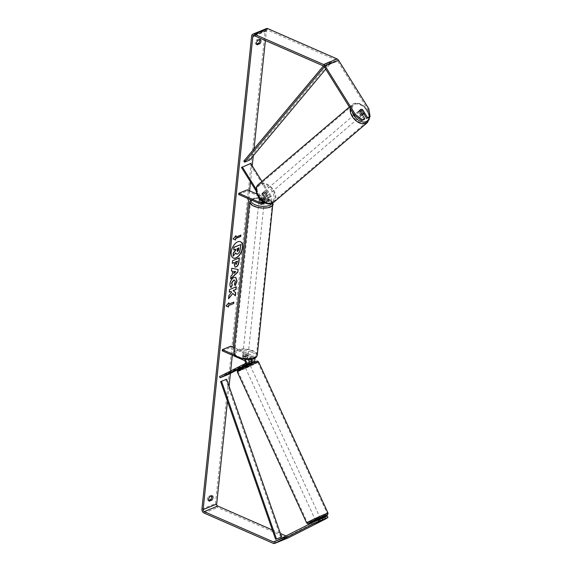 <?xml version="1.0" encoding="UTF-8"?>
<svg xmlns="http://www.w3.org/2000/svg" width="572" height="572" viewBox="0 0 572 572"><rect width="100%" height="100%" fill="white"/><g stroke="black" fill="none" stroke-linecap="round" stroke-linejoin="round"><path stroke-width="0.43" stroke-dasharray="2.86 2.15" d="M261.526 198.641L261.375 200.078A2.646 1.094 6 0 1 263.32 200.5A2.646 1.094 6 0 1 264.25 201.344L264.407 199.907L261.526 198.641A2.646 1.094 6 0 0 259.838 198.849A2.646 1.094 -174 0 1 261.926 198.677L266.359 200.615A1.852 1.337 -112.3 0 0 267.238 200.65A1.852 1.337 -112.3 0 0 267.574 198.055L264.564 193.229A2.646 1.78 49.6 0 0 262.655 192.9A2.646 1.78 49.6 0 0 262.326 193.1A2.646 1.78 49.6 0 0 261.854 194.337L262.598 193.708L265.608 198.527A3.175 2.288 67.7 0 1 265.208 202.903M265.029 202.988A3.175 2.288 67.7 0 1 263.52 202.924L259.087 200.987A2.646 1.094 -174 0 1 259.023 200.679A2.646 1.094 -174 0 1 261.797 199.871L266.23 201.816A3.175 2.288 -112.3 0 0 267.739 201.873A3.175 2.288 -112.3 0 0 268.318 197.419L265.308 192.592A2.646 1.78 49.6 0 0 263.399 192.263A2.646 1.78 49.6 0 0 263.07 192.464A2.646 1.78 49.6 0 0 262.598 193.708M261.955 181.431L271.2 196.239A3.175 2.288 67.7 0 1 270.613 200.7A3.175 2.288 67.7 0 1 269.112 200.636L247.147 191.019L247.276 189.825M256.192 189.232L262.734 199.707A3.175 2.288 67.7 0 1 263.385 201.923M256.235 191.127L261.99 200.343A1.852 1.337 67.7 0 1 262.319 201.187M241.513 167.532L249.978 164.064L270.456 196.875A1.852 1.337 67.7 0 1 270.113 199.471A1.852 1.337 67.7 0 1 269.24 199.435L256.964 194.065M261.854 194.337L264.865 199.163A1.852 1.337 67.7 0 1 264.529 201.766A1.852 1.337 67.7 0 1 263.649 201.73L262.198 201.094M238.681 194.487L247.147 191.019M249.978 164.064L250.722 163.428M259.216 199.785L259.087 200.987M261.926 198.677L261.797 199.871M264.564 193.229L265.308 192.592M249.328 362.047L244.644 364.285L247.683 362.619A1.852 1.337 -112.3 0 0 248.298 360.946A1.852 1.337 -112.3 0 0 247.09 359.259L242.657 357.321A2.646 1.094 -174 0 1 242.592 357.021A2.646 1.094 -174 0 1 245.367 356.213L249.8 358.151A1.852 1.337 67.7 0 1 250.915 359.466M246.682 363.392L247.233 364.586L245.195 365.487L244.494 365.73L243.944 364.528L244.494 365.73L243.944 364.528L246.317 363.556L246.975 365L249.413 363.763L246.975 365M249.306 363.535L247.233 364.586M244.694 366.151L249.413 363.763M254.797 358.294A3.175 2.288 -112.3 0 0 252.803 355.777L234.398 347.719M248.849 359.674A3.175 2.288 -112.3 0 0 247.218 358.065L242.785 356.127A2.646 1.094 -174 0 1 242.721 355.82A2.646 1.094 -174 0 1 245.495 355.012L249.928 356.957A3.175 2.288 67.7 0 1 251.866 359.302M244.852 359.538A3.175 2.288 -112.3 0 0 244.337 359.245L234.413 354.897M219.541 376.583L228.006 373.116L253.274 360.331A1.852 1.337 -112.3 0 0 253.889 358.651A1.852 1.337 -112.3 0 0 252.681 356.971L230.716 347.354L230.845 346.16M222.251 350.829L230.716 347.354M239.039 358.179L237.709 357.593M228.006 373.116L228.557 374.317M242.657 357.321L242.785 356.127M245.367 356.213L245.495 355.012M243.972 364.5L244.523 365.701M321.4 520.549L320.299 518.153L315.494 520.356L316.595 522.758L315.937 521.314L322.2 518.389M318.969 521.786L318.196 520.105L320.635 518.868L321.314 520.356M319.026 521.507L318.261 519.841L315.823 521.078L316.595 522.758M245.638 366.452L249.742 364.486L245.638 366.452M246.925 364.486L246.382 363.291L248.756 362.326L249.056 362.977L248.756 362.326L246.317 363.556M246.382 363.291L243.944 364.528M315.823 521.078L318.261 519.841M320.635 518.868L318.196 520.105M244.609 365.966L247.04 364.736M249.599 365.923L245.488 367.889L249.599 365.923M319.054 517.188L314.943 519.154L319.054 517.188M324.388 514.485A10.918 0.436 -24.7 0 1 327.27 513.499A10.918 0.436 -24.7 0 1 321.214 516.723A10.918 0.436 -24.7 0 1 310.303 521.621A10.918 0.436 -24.7 0 1 307.421 522.608A10.918 0.436 -24.7 0 1 313.477 519.383A10.918 0.436 -24.7 0 1 324.388 514.485M240.848 370.349A10.918 0.436 -24.7 0 1 237.966 371.342A10.918 0.436 -24.7 0 1 244.029 368.118A10.918 0.436 -24.7 0 1 254.933 363.22A10.918 0.436 -24.7 0 1 257.815 362.233A10.918 0.436 -24.7 0 1 251.759 365.458A10.918 0.436 -24.7 0 1 240.848 370.349M240.383 241.663A8.916 4.948 113.6 0 0 240.283 241.62A8.916 4.948 113.6 0 0 230.995 252.13A8.916 4.948 113.6 0 0 233.133 257.958A8.916 4.948 113.6 0 0 233.233 258.001M368.868 108.844L367.982 109.602L337.695 61.068A1.587 1.144 -112.3 0 0 336.958 60.396L267.753 30.102A1.587 1.144 -112.3 0 0 267.002 30.066A1.587 1.144 -112.3 0 0 266.395 31.01L265.394 40.548M254.004 148.949L253.289 155.741M252.223 165.83L250.529 181.982M249.599 190.841L248.748 198.899M233.169 347.175L232.318 355.233M230.666 370.956L230.409 373.38M229.065 386.214L227.484 401.244M266.402 28.6A3.175 2.288 -112.3 0 0 265.186 30.48L215.465 503.56A3.175 2.288 -112.3 0 0 217.582 507.493L286.779 537.787A3.175 2.288 -112.3 0 0 288.159 537.894M256.606 44.073L256.063 44.294A2.646 1.466 -66.4 0 1 255.963 44.266A2.646 1.466 -66.4 0 1 255.341 42.45A2.646 1.466 -66.4 0 1 256.513 39.99L259.009 38.968A2.646 1.466 -66.4 0 1 259.102 39.003A2.646 1.466 -66.4 0 1 259.667 39.718M211.704 496.046A2.646 1.466 113.6 0 0 211.139 495.323A2.646 1.466 113.6 0 0 211.047 495.295L208.551 496.31A2.646 1.466 113.6 0 0 207.379 498.777A2.646 1.466 113.6 0 0 208.001 500.586A2.646 1.466 113.6 0 0 208.101 500.622L208.651 500.4M272.351 529.965L280.402 533.49M285.986 535.935L286.93 536.35A1.587 1.144 -112.3 0 0 287.68 536.379A1.587 1.144 -112.3 0 0 287.745 536.357L325.111 517.438L325.775 518.875M322.1 518.182L315.937 521.314M327.298 516.051L325.111 517.438M363.992 119.577L359.023 111.604A2.646 1.78 -130.4 0 1 359.488 110.36A2.646 1.78 -130.4 0 1 359.824 110.16A2.646 1.78 -130.4 0 1 361.733 110.496L363.728 113.699M367.982 109.602L369.19 117.446M359.023 111.604L359.917 110.846M361.733 110.496L362.484 109.853M257.722 40.519L256.513 39.99M257.085 44.745L256.063 44.294M260.217 39.497L259.009 38.968M318.668 520.177L319.326 521.607M315.958 521.285L316.623 522.729M209.76 496.839L208.551 496.31M209.123 501.072L208.101 500.622M212.255 495.824L211.047 495.295M240.626 244.466L240.154 249.006L239.089 252.438L237.416 253.932L236.4 254.047M235.585 253.074L232.911 256.077M235.6 249.249L233.562 249.907M228.471 307.035L226.054 305.963M225.854 305.877L228.922 302.731M228.721 302.638L228.686 302.996M228.571 304.075L233.855 302.08M235.614 237.037L240.898 235.049M235.728 235.964L232.904 238.839L235.514 240.004M231.295 270.928L231.789 268.275M231.588 268.189L238.138 269.548M230.466 278.836L230.966 276.09M230.766 276.004L232.239 274.91M232.039 274.817L232.432 271.107M233.569 273.466L235.6 271.621M234.849 266.988L233.905 263.756L234.041 262.448M232.103 263.242L232.589 260.675M232.382 260.582L239.361 257.9M235.8 264.314L237.173 262.355L237.301 261.111M232.632 293.365L235.371 295.881M230.823 291.413L231.481 292.07L228.714 295.51L228.578 298.784M236.1 286.879L229.351 289.475L229.272 292.213M230.931 287.316L230.902 287.358C230.037 286.944 229.679 285.743 229.822 283.748C230.294 280.666 231.631 278.543 233.841 277.37L235.671 277.334M235.013 285.607L234.334 284.148M234.134 284.062L235.142 281.646L234.642 280.094M238.703 247.976L237.094 248.462L236.908 250.221L237.559 251.315M359.23 110.668A2.646 1.78 49.6 0 0 358.894 110.868A2.646 1.78 49.6 0 0 359.073 113.814A2.646 1.78 49.6 0 0 361.99 115.101A2.646 1.78 49.6 0 0 362.326 114.9A2.646 1.78 49.6 0 0 362.14 111.955A2.646 1.78 49.6 0 0 359.23 110.668M361.761 113.799L360.861 114.572A2.646 1.78 49.6 0 1 358.887 111.411L359.924 110.518M362.298 109.552L361.254 110.439A2.646 1.78 49.6 0 1 363.227 113.599L364.271 112.713M263.999 191.756A2.646 1.78 49.6 0 0 263.663 191.956A2.646 1.78 49.6 0 0 263.842 194.902A2.646 1.78 49.6 0 0 266.759 196.189A2.646 1.78 49.6 0 0 267.095 195.989A2.646 1.78 49.6 0 0 266.909 193.043A2.646 1.78 49.6 0 0 263.999 191.756M263.842 197.183A2.646 1.78 49.6 0 0 265.422 197.326A2.646 1.78 49.6 0 0 265.751 197.125A2.646 1.78 49.6 0 0 266.209 196.21L267.103 195.445A2.646 1.78 49.6 0 0 265.129 192.285L264.235 193.043A2.646 1.78 49.6 0 0 262.655 192.9A2.646 1.78 49.6 0 0 262.326 193.1A2.646 1.78 49.6 0 0 261.869 194.015L262.762 193.257A2.646 1.78 49.6 0 0 264.736 196.418L263.842 197.183L261.869 194.015M264.235 193.043L266.209 196.21M358.887 111.411L360.861 114.572M363.227 113.599L361.254 110.439M267.103 195.445L265.129 192.285M262.762 193.257L264.736 196.418M264.743 191.127A2.646 1.78 49.6 0 0 264.407 191.327A2.646 1.78 49.6 0 0 264.586 194.265A2.646 1.78 49.6 0 0 267.503 195.552A2.646 1.78 49.6 0 0 267.839 195.352A2.646 1.78 49.6 0 0 267.653 192.406A2.646 1.78 49.6 0 0 264.743 191.127M358.487 111.304A2.646 1.78 49.6 0 0 358.151 111.504A2.646 1.78 49.6 0 0 358.329 114.45A2.646 1.78 49.6 0 0 361.247 115.73A2.646 1.78 49.6 0 0 361.583 115.53A2.646 1.78 49.6 0 0 361.397 112.591A2.646 1.78 49.6 0 0 358.487 111.304M365.572 122.665A10.918 7.357 49.6 0 0 366.945 121.829A10.918 7.357 49.6 0 0 366.202 109.681A10.918 7.357 49.6 0 0 354.161 104.369A10.918 7.357 49.6 0 0 352.788 105.205A10.918 7.357 49.6 0 0 353.532 117.36A10.918 7.357 49.6 0 0 365.572 122.665M271.829 202.488A10.918 7.357 49.6 0 0 273.202 201.651A10.918 7.357 49.6 0 0 272.458 189.496A10.918 7.357 49.6 0 0 260.417 184.191A10.918 7.357 49.6 0 0 259.044 185.021A10.918 7.357 49.6 0 0 259.788 197.176A10.918 7.357 49.6 0 0 271.829 202.488M243.758 355.834A2.646 1.094 6 0 0 246.511 356.242A2.646 1.094 6 0 0 248.076 355.419A2.646 1.094 6 0 0 247.14 354.447A2.646 1.094 6 0 0 244.387 354.039A2.646 1.094 6 0 0 242.821 354.862A2.646 1.094 6 0 0 243.758 355.834M245.474 358.408A2.646 1.094 6 0 0 247.855 357.572A2.646 1.094 6 0 0 247.848 357.436L247.998 356.006A2.646 1.094 6 0 0 247.068 355.162A2.646 1.094 6 0 0 245.116 354.74L244.966 356.177A2.646 1.094 6 0 0 242.592 357.021A2.646 1.094 6 0 0 242.6 357.15L245.474 358.408L245.624 356.971A2.646 1.094 6 0 1 243.679 356.549A2.646 1.094 6 0 1 242.75 355.712L242.6 357.15M247.848 357.436L244.966 356.177M259.86 202.61A2.646 1.094 6 0 0 262.612 203.01A2.646 1.094 6 0 0 264.185 202.188A2.646 1.094 6 0 0 263.249 201.222A2.646 1.094 6 0 0 260.496 200.815A2.646 1.094 6 0 0 258.923 201.637A2.646 1.094 6 0 0 259.86 202.61M261.804 200.772L262.033 200.879A2.646 1.094 6 0 0 264.407 200.036A2.646 1.094 6 0 0 264.407 199.907M262.019 201.015L261.883 202.309A2.646 1.094 6 0 1 259.931 201.887A2.646 1.094 6 0 1 259.002 201.051L259.152 199.614M259.002 201.051L261.883 202.309M264.25 201.344L261.375 200.078M247.998 356.006L245.116 354.74M242.75 355.712L245.624 356.971M243.879 354.64A2.646 1.094 6 0 0 246.632 355.04A2.646 1.094 6 0 0 248.205 354.218A2.646 1.094 6 0 0 247.268 353.246A2.646 1.094 6 0 0 244.516 352.845A2.646 1.094 6 0 0 242.943 353.668A2.646 1.094 6 0 0 243.879 354.64M259.731 203.804A2.646 1.094 6 0 0 262.484 204.211A2.646 1.094 6 0 0 264.057 203.389A2.646 1.094 6 0 0 263.12 202.417A2.646 1.094 6 0 0 260.367 202.016A2.646 1.094 6 0 0 258.794 202.838A2.646 1.094 6 0 0 259.731 203.804M268.418 200.243A10.918 4.519 6 0 0 257.05 198.577A10.918 4.519 6 0 0 250.565 201.973A10.918 4.519 6 0 0 254.433 205.977A10.918 4.519 6 0 0 265.801 207.643A10.918 4.519 6 0 0 272.286 204.254A10.918 4.519 6 0 0 268.418 200.243M252.567 351.079A10.918 4.519 6 0 0 241.198 349.406A10.918 4.519 6 0 0 234.713 352.802A10.918 4.519 6 0 0 238.581 356.806A10.918 4.519 6 0 0 249.95 358.48A10.918 4.519 6 0 0 256.435 355.083A10.918 4.519 6 0 0 252.567 351.079M323.43 65.952L325.625 63.328L330.709 61.247L248.884 159.052L243.808 161.132M249.671 160.067L248.884 159.052M325.625 63.328L326.412 64.343L331.488 62.262L325.725 69.148M326.412 64.343L324.303 66.86M330.709 61.247L331.488 62.262M275.604 539.282L280.68 537.201L225.718 379.515M280.68 537.201L281.603 536.929M268.318 197.419L271.2 196.239M262.734 199.707L265.608 198.527M266.23 201.816L269.112 200.636M267.574 198.055L270.456 196.875M266.359 200.615L269.24 199.435M262.248 202.302L263.649 201.73M260.646 204.104L263.52 202.924M261.99 200.343L264.865 199.163M249.928 356.957L252.803 355.777M249.8 358.151L252.681 356.971M250.393 361.511L253.274 360.331M244.215 360.439L247.09 359.259M244.337 359.245L247.218 358.065M244.809 363.799L247.683 362.619M306.656 522.965A11.769 0.472 155.3 0 0 309.759 521.893A11.769 0.472 155.3 0 0 321.514 516.616A11.769 0.472 155.3 0 0 328.042 513.141M320.47 518.518A10.446 0.415 -24.7 0 1 315.665 520.72L320.47 518.518M258.587 361.876A11.769 0.472 -24.7 0 1 252.059 365.351A11.769 0.472 -24.7 0 1 240.304 370.627A11.769 0.472 -24.7 0 1 237.201 371.7M240.605 368.997A10.446 0.415 155.3 0 0 254.032 362.848A10.446 0.415 155.3 0 0 254.075 362.176M254.619 35.829L266.395 31.01M251.637 36.029L265.186 30.48M201.916 509.109L215.465 503.56M274.195 541.906L287.745 536.357M277.692 540.132L286.93 536.35M254.211 35.65L267.753 30.102M323.409 65.944L336.958 60.396M324.152 66.624L337.695 61.068M204.032 513.041L217.582 507.493M273.23 543.336L286.779 537.787M350.228 108.415A11.769 7.922 -130.4 0 1 352.238 104.562A11.769 7.922 -130.4 0 1 353.718 103.661A11.769 7.922 -130.4 0 1 366.688 109.381A11.769 7.922 -130.4 0 1 367.496 122.48M369.154 117.46A10.446 7.036 49.6 0 0 364.857 107.15A10.446 7.036 49.6 0 0 355.148 104.133A10.446 7.036 49.6 0 0 352.23 111.626M273.752 202.295A11.769 7.922 49.6 0 0 272.951 189.203A11.769 7.922 49.6 0 0 259.974 183.483A11.769 7.922 49.6 0 0 258.494 184.377M270.835 202.717A10.446 7.036 -130.4 0 1 258.687 196.711A10.446 7.036 -130.4 0 1 259.917 185.221A10.446 7.036 -130.4 0 1 272.065 191.234A10.446 7.036 -130.4 0 1 270.835 202.717M249.728 201.88A11.769 4.869 -174 0 1 256.714 198.227A11.769 4.869 -174 0 1 268.962 200.021A11.769 4.869 -174 0 1 273.13 204.34M271.857 203.396A10.446 4.319 6 0 0 268.239 199.178A10.446 4.319 6 0 0 251.415 200.064M257.278 355.176A11.769 4.869 6 0 0 253.11 350.858A11.769 4.869 6 0 0 240.862 349.056A11.769 4.869 6 0 0 233.869 352.717M252.138 352.402A10.446 4.319 -174 0 1 253.41 358.623A10.446 4.319 -174 0 1 238.76 357.879A10.446 4.319 -174 0 1 237.487 351.658A10.446 4.319 -174 0 1 252.138 352.402M263.663 191.956L263.07 192.464M267.739 201.873L270.613 200.7M267.238 200.65L270.113 199.471M264.529 201.766L261.647 202.946M259.023 200.679L258.923 201.637M242.821 354.862L242.721 355.82M249.578 364.114L249.742 364.486M244.773 366.323L244.938 366.688M250.293 365.687L319.748 516.952M245.488 367.889L314.943 519.154M237.966 371.342L307.421 522.608M257.815 362.233L327.27 513.499M287.68 536.379L274.138 541.934M267.002 30.066L253.453 35.621M359.488 110.36L358.894 110.868M255.963 44.266L257.171 44.795M260.31 39.532L259.102 39.003M208.001 500.586L209.209 501.115M212.348 495.852L211.139 495.323M349.356 107.014L353.904 103.546L359.08 103.36L364.364 106.235L369.819 116.91M265.751 197.125L267.095 195.989M264.407 191.327L358.151 111.504M267.839 195.352L361.583 115.53M273.202 201.651L366.945 121.829M259.044 185.021L352.788 105.205M272.937 202.881L271.185 200.636L268.647 199.163L261.969 197.497L255.119 197.762L250.779 199.785M248.076 355.419L247.855 357.572M264.185 202.188L264.407 200.036M248.205 354.218L264.057 203.389M242.943 353.668L258.794 202.838M234.713 352.802L250.565 201.973M256.435 355.083L272.286 204.254"/><path stroke-width="0.86" d="M256.235 191.127L241.513 167.532L250.722 163.428L261.955 181.431M242.256 166.895L256.192 189.232M262.319 201.187A1.852 1.337 67.7 0 1 261.647 202.946A1.852 1.337 67.7 0 1 260.768 202.903L238.803 193.293L247.276 189.825L256.964 194.065M263.385 201.923A3.175 2.288 67.7 0 1 262.148 204.168A3.175 2.288 67.7 0 1 260.646 204.104L238.681 194.487L238.803 193.293M262.198 201.094L259.216 199.785A2.646 1.094 -174 0 1 259.152 199.485A2.646 1.094 -174 0 1 259.838 198.849A2.646 1.094 6 0 0 259.152 199.485A2.646 1.094 6 0 0 259.152 199.614L261.804 200.772M265.208 202.903A3.175 2.288 67.7 0 1 265.029 202.988L262.148 204.168M251.866 359.302A3.175 2.288 67.7 0 1 250.951 362.705L249.306 363.535M246.925 364.486L248.241 363.821A3.175 2.288 -112.3 0 0 248.849 359.674M239.039 358.179L244.215 360.439A1.852 1.337 -112.3 0 1 245.424 362.126A1.852 1.337 -112.3 0 1 244.809 363.799L219.541 376.583L220.091 377.785L245.359 365A3.175 2.288 -112.3 0 0 246.453 362.462A3.175 2.288 -112.3 0 0 244.852 359.538M220.091 377.785L228.557 374.317L244.694 366.151M249.578 364.114L249.056 362.977L249.413 363.763L253.825 361.525A3.175 2.288 -112.3 0 0 254.797 358.294M250.915 359.466A1.852 1.337 67.7 0 1 250.393 361.511L249.328 362.047M234.398 347.719L230.845 346.16L222.372 349.628L222.251 350.829L237.709 357.593M234.413 354.897L222.372 349.628M315.787 520.999L315.494 520.356L319.605 518.389L320.299 518.153L320.599 518.797M320.706 520.792L316.595 522.758L320.706 520.792M322.2 518.389L324.81 517.067L325.468 518.511L312.226 524.431L311.568 522.987L319.612 519.197L322.1 518.182L322.765 519.619M233.233 258.001A8.916 4.948 113.6 0 0 242.421 247.447A8.916 4.948 113.6 0 0 240.383 241.663M242.621 247.533A8.916 4.948 113.6 0 0 240.483 241.706A8.916 4.948 113.6 0 0 231.195 252.216A8.916 4.948 113.6 0 0 233.333 258.043A8.916 4.948 113.6 0 0 242.621 247.533M265.394 40.548L254.004 148.949M253.289 155.741L252.223 165.83M250.529 181.982L249.599 190.841M248.748 198.899L233.169 347.175M232.318 355.233L230.666 370.956M230.409 373.38L229.065 386.214M227.484 401.244L216.674 504.089A1.587 1.144 -112.3 0 0 217.732 506.056L272.351 529.965M354.433 115.151L355.326 114.393L362.405 119.834L361.511 120.592L354.433 115.151L324.152 66.624A1.587 1.144 -112.3 0 0 323.409 65.944L254.211 35.65A1.587 1.144 -112.3 0 0 253.453 35.621A1.587 1.144 -112.3 0 0 252.845 36.558L203.124 509.638A1.587 1.144 -112.3 0 0 204.183 511.604L273.38 541.899A1.587 1.144 -112.3 0 0 274.138 541.934A1.587 1.144 -112.3 0 0 274.195 541.906L311.568 522.987M232.833 293.45L235.371 295.881L235.7 292.735L233.297 290.569L236.043 289.439L236.322 286.786L229.551 289.561L229.272 292.213L231.024 291.498L231.681 292.156L228.914 295.595L228.578 298.784L232.833 293.45L228.621 298.391M232.239 274.91L232.632 271.2L231.503 271.014L231.789 268.275L238.138 269.548L237.873 272.093L230.666 278.921L230.966 276.09L232.239 274.91M257.271 44.831A2.646 1.466 -66.4 0 1 257.171 44.795A2.646 1.466 -66.4 0 1 256.549 42.979A2.646 1.466 -66.4 0 1 257.722 40.519L260.217 39.497A2.646 1.466 -66.4 0 1 260.31 39.532A2.646 1.466 -66.4 0 1 260.946 41.263A2.646 1.466 -66.4 0 1 259.76 43.808L257.085 44.745M209.309 501.151L211.797 500.128A2.646 1.466 113.6 0 0 212.984 497.583A2.646 1.466 113.6 0 0 212.348 495.852A2.646 1.466 113.6 0 0 212.255 495.824L209.76 496.839A2.646 1.466 113.6 0 0 208.587 499.306A2.646 1.466 113.6 0 0 209.209 501.115A2.646 1.466 113.6 0 0 209.309 501.151L209.123 501.072M228.471 307.035L226.054 305.963L228.922 302.731L228.771 304.161L233.855 302.08L233.705 303.517L228.621 305.598L228.471 307.035M235.821 237.13L235.971 235.693L233.104 238.932L235.514 240.004L235.671 238.567L240.748 236.486L240.898 235.049L235.821 237.13L235.728 235.964M236.129 266.96L234.942 267.038L234.241 262.534L232.311 263.327L232.589 260.675L239.361 257.9L238.932 262.005C238.617 264.557 237.687 266.209 236.129 266.96L234.849 266.988M231.102 287.451C230.237 287.03 229.88 285.828 230.023 283.834C230.495 280.752 231.839 278.628 234.041 277.456L235.778 277.377L237.058 281.059L235.214 285.7L234.334 284.148L235.349 281.731L234.742 280.13L233.776 280.187L231.724 283.212L232.325 285.035L231.102 287.451M211.797 500.128L210.589 499.599A2.646 1.466 113.6 0 0 211.776 497.054A2.646 1.466 113.6 0 0 211.704 496.046M259.667 39.718A2.646 1.466 -66.4 0 1 259.731 40.734A2.646 1.466 -66.4 0 1 258.551 43.279L256.606 44.073M259.76 43.808L258.551 43.279M355.326 114.393L325.039 65.859A3.175 2.288 -112.3 0 0 323.559 64.507L254.361 34.213A3.175 2.288 -112.3 0 0 252.853 34.148A3.175 2.288 -112.3 0 0 251.637 36.029L201.916 509.109A3.175 2.288 -112.3 0 0 204.032 513.041L273.23 543.336A3.175 2.288 -112.3 0 0 274.739 543.4A3.175 2.288 -112.3 0 0 274.853 543.343L312.226 524.431M208.651 500.4L210.589 499.599M363.728 113.699L366.702 118.468L370.084 116.688L368.868 108.844L338.588 60.31A3.175 2.288 -112.3 0 0 337.108 58.959L267.91 28.664A3.175 2.288 -112.3 0 0 266.402 28.6L252.853 34.148M280.402 533.49L285.986 535.935M288.159 537.894A3.175 2.288 -112.3 0 0 288.288 537.852A3.175 2.288 -112.3 0 0 288.402 537.794L325.775 518.875L327.956 517.488L327.298 516.051L324.81 517.067M325.468 518.511L327.956 517.488M319.612 519.197L320.277 520.642M361.511 120.592L363.992 119.577L364.886 118.819L362.405 119.834M366.702 118.468L367.596 117.703L362.627 109.731A2.646 1.78 49.6 0 0 360.717 109.402A2.646 1.78 49.6 0 0 360.381 109.602A2.646 1.78 49.6 0 0 359.917 110.846L364.886 118.819M367.596 117.703L370.084 116.688M236.4 254.047L235.585 253.074M235.6 249.249L235.492 250.236L233.233 253.01L233.111 256.17L233.44 253.096L235.693 250.322L235.821 249.156L233.762 250L234.041 247.34L240.833 244.559L240.354 249.092L239.289 252.524L237.602 254.025L236.501 254.097L235.721 252.91L233.111 256.17M233.762 250L233.841 247.247L240.833 244.559M228.686 302.996L228.771 304.161M228.621 305.598L233.705 303.517M233.505 303.432L233.633 302.173M228.421 305.512L228.271 306.95M240.676 235.135L240.748 236.486M235.314 239.911L235.671 238.567M235.464 238.474L240.547 236.393M231.503 270.956L232.632 271.2M237.938 269.505L237.873 272.093M237.673 272L230.702 278.614M235.8 271.707L233.798 271.328L233.769 273.552L235.8 271.707L233.998 271.414L233.769 273.552M232.325 263.149L234.241 262.534M239.139 257.986L238.724 261.912C238.417 264.471 237.487 266.123 235.929 266.874L236.107 266.967M237.502 261.197L235.714 261.933L235.578 263.192L236.3 264.35L237.502 261.197L235.514 261.84L235.378 263.099L236.1 264.257M236.3 264.35L235.8 264.314M229.286 292.035L231.024 291.498M235.178 295.703L235.5 292.649L233.097 290.476L236.043 289.439M235.843 289.353L236.1 286.879M235.671 277.334L236.851 280.966L235.013 285.607M234.642 280.094L233.576 280.101L231.524 283.126L232.325 285.035M232.118 284.949L230.931 287.316M237.294 251.365L237.78 251.394L238.738 249.628L238.924 247.883L237.294 248.548L237.108 250.307L237.766 251.401L237.387 251.423M237.559 251.315L238.703 247.976M361.897 113.685A2.646 1.78 49.6 0 0 363.477 113.828A2.646 1.78 49.6 0 0 363.813 113.628A2.646 1.78 49.6 0 0 364.271 112.713L362.298 109.552A2.646 1.78 49.6 0 0 360.717 109.402A2.646 1.78 49.6 0 0 360.381 109.602A2.646 1.78 49.6 0 0 359.924 110.518L361.761 113.799M323.43 65.952L243.808 161.132L244.587 162.148L249.671 160.067L325.725 69.148M324.303 66.86L244.587 162.148M220.635 381.596L226.634 379.243L220.635 381.596L275.604 539.282L276.519 539.01L221.55 381.331M276.519 539.01L281.603 536.929L226.634 379.243M260.768 202.903L262.248 202.302M245.359 365L248.241 363.821M250.951 362.705L253.825 361.525M328.042 513.141A11.769 0.472 155.3 0 0 324.939 514.214A11.769 0.472 155.3 0 0 313.184 519.483A11.769 0.472 155.3 0 0 306.656 522.965L307.622 523.723C308.43 523.544 306.635 524.417 311.111 522.686L315.665 520.72A10.446 0.415 -24.7 0 1 311.161 522.665A10.446 0.415 -24.7 0 1 311.211 521.993A10.446 0.415 -24.7 0 1 324.631 515.844A10.446 0.415 -24.7 0 1 320.47 518.518L327.584 514.836L328.042 513.141L258.587 361.876L257.622 361.118C256.807 361.297 258.601 360.424 254.125 362.155L237.659 370.005L237.201 371.7A11.769 0.472 -24.7 0 1 243.729 368.218A11.769 0.472 -24.7 0 1 255.484 362.948A11.769 0.472 -24.7 0 1 258.587 361.876M254.075 362.176A10.446 0.415 155.3 0 0 240.655 368.325A10.446 0.415 155.3 0 0 240.605 368.997M252.845 36.558L254.619 35.829M203.124 509.638L216.674 504.089M274.853 543.343L288.402 537.794M273.38 541.899L277.692 540.132M204.183 511.604L217.732 506.056M325.039 65.859L338.588 60.31M323.559 64.507L337.108 58.959M254.361 34.213L267.91 28.664M349.356 107.014L258.494 184.377A11.769 7.922 49.6 0 0 259.295 197.476A11.769 7.922 49.6 0 0 272.272 203.196A11.769 7.922 49.6 0 0 273.752 202.295L367.496 122.48A11.769 7.922 -130.4 0 1 366.016 123.373A11.769 7.922 -130.4 0 1 355.112 120.006A11.769 7.922 -130.4 0 1 350.228 108.415M352.23 111.626A10.446 7.036 49.6 0 0 366.066 121.629A10.446 7.036 49.6 0 0 369.154 117.46M273.13 204.34A11.769 4.869 -174 0 1 266.144 208.001A11.769 4.869 -174 0 1 253.889 206.199A11.769 4.869 -174 0 1 249.728 201.88L233.869 352.717A11.769 4.869 6 0 0 238.038 357.028A11.769 4.869 6 0 0 250.286 358.83A11.769 4.869 6 0 0 257.278 355.176L272.937 202.881M251.415 200.064A10.446 4.319 6 0 0 254.862 204.654A10.446 4.319 6 0 0 265.294 206.292A10.446 4.319 6 0 0 271.857 203.396M237.201 371.7L306.656 522.965M244.494 365.73L244.773 366.323M288.288 537.852L274.739 543.4M258.494 184.377C250.758 190.426 263.292 207.457 272.079 203.31L273.752 202.295M362.326 114.9L363.813 113.628M367.496 122.48L369.819 116.91M257.278 355.176C255.491 359.767 252.781 358.858 248.677 359.681L238.352 357.893C235.178 356.37 233.683 354.647 233.869 352.717M250.779 199.785L249.728 201.88"/></g></svg>
